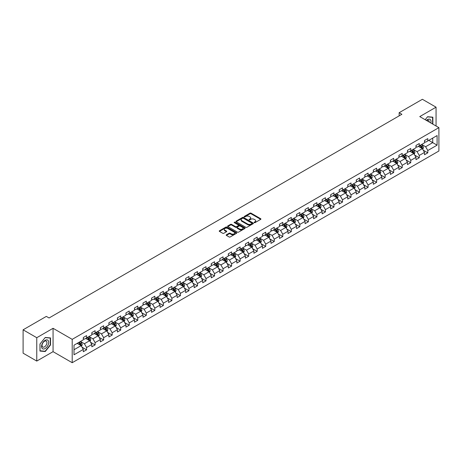 <?xml version="1.0" encoding="UTF-8"?>
<svg xmlns="http://www.w3.org/2000/svg" width="462" height="462" viewBox="0 0 462 462"><rect width="100%" height="100%" fill="white"/><g stroke="black" fill="none" stroke-linecap="round" stroke-linejoin="round"><path stroke-width="0.69" d="M254.256 222.644A0.531 0.306 0 0 0 255.007 222.644L260.707 219.352A0.757 0.439 0 0 0 260.932 219.04A0.757 0.439 0 0 0 260.707 218.728L251.051 213.155A0.757 0.439 0 0 0 249.977 213.155L244.271 216.447A0.531 0.306 0 0 0 245.022 216.88L245.761 216.453A2.431 1.403 0 0 1 249.197 216.453L250 216.921A2.431 1.403 0 0 1 250.71 217.908A2.431 1.403 0 0 1 250 218.901L249.266 219.329A0.531 0.306 0 0 0 250.017 219.762L250.75 219.335A2.431 1.403 0 0 1 254.187 219.335L254.995 219.802A2.431 1.403 0 0 1 255.705 220.79A2.431 1.403 0 0 1 254.995 221.783L254.256 222.21A0.531 0.306 0 0 0 254.256 222.644L254.256 222.21M226.415 234.783A0.757 0.439 0 0 0 226.189 235.094A0.757 0.439 0 0 0 226.415 235.401L229.123 236.966A0.757 0.439 0 0 0 230.197 236.966L236.527 233.31A0.757 0.439 0 0 0 236.752 232.998A0.757 0.439 0 0 0 236.527 232.692L226.871 227.113A0.757 0.439 0 0 0 225.797 227.113L219.462 230.769A0.757 0.439 0 0 0 219.236 231.081A0.757 0.439 0 0 0 219.462 231.387L222.736 233.281A0.757 0.439 0 0 0 223.81 233.281L226.519 231.716A0.757 0.439 0 0 0 226.744 231.404A0.757 0.439 0 0 0 226.519 231.092L224.896 230.157A2.033 1.172 0 0 1 224.301 229.331A2.033 1.172 0 0 1 225.554 228.245A2.033 1.172 0 0 1 227.766 228.499L234.13 232.172A2.033 1.172 0 0 1 234.725 232.998A2.033 1.172 0 0 1 233.466 234.084A2.033 1.172 0 0 1 231.254 233.83L230.197 233.218A0.757 0.439 0 0 0 229.123 233.218L226.415 234.783L226.415 235.401M53.066 328.297L36.769 337.705L23.1 329.816L23.1 353.176L36.769 361.07L53.066 351.663L72.205 362.71L72.205 339.351L53.066 328.297L53.066 351.663M436.059 125.999L436.059 107.184L419.762 116.591L438.9 127.639L72.205 339.351M436.059 107.184L422.383 99.29L399.145 112.705L399.145 115.864M23.1 329.816L46.339 316.395L49.076 317.977L401.882 114.287L399.145 112.705M245.813 227.327A0.757 0.439 0 0 0 246.887 227.327L253.222 223.672A0.757 0.439 0 0 0 253.442 223.365A0.757 0.439 0 0 0 253.222 223.054L243.561 217.475A0.757 0.439 0 0 0 242.486 217.475L236.151 221.131A0.757 0.439 0 0 0 235.932 221.442A0.757 0.439 0 0 0 236.151 221.754L245.813 227.327M234.517 222.759A0.531 0.306 0 0 1 235.054 222.834L235.054 222.199L244.877 227.87A0.757 0.439 0 0 1 245.097 228.182A0.757 0.439 0 0 1 244.877 228.494L238.542 232.149A0.757 0.439 0 0 1 237.468 232.149L227.806 226.571L227.806 225.953A0.757 0.439 0 0 0 227.587 226.259A0.757 0.439 0 0 0 227.806 226.571M227.806 225.953L230.521 224.388A0.757 0.439 0 0 1 231.589 224.388L235.51 226.646A0.757 0.439 0 0 0 236.584 226.646L238.38 225.612A0.757 0.439 0 0 0 238.606 225.3A0.757 0.439 0 0 0 238.38 224.988L234.303 222.638A0.531 0.306 0 0 1 235.054 222.199M72.205 362.71L438.9 150.999L438.9 127.639M82.022 347.193L86.585 349.832L86.585 347.528L91.834 344.496L91.834 346.8L95.114 344.906L95.114 342.602L100.364 339.57L100.364 341.874L103.644 339.98L103.644 337.676L108.893 334.644L108.893 336.948L112.179 335.054L112.179 332.75L117.429 329.718L117.429 332.022L120.709 330.128L120.709 327.824L125.959 324.798L125.959 327.102L129.239 325.208L129.239 322.903L134.488 319.871L134.488 322.176L137.768 320.281L137.768 317.977L143.018 314.945L143.018 317.25L146.298 315.355L146.298 313.051L151.548 310.019L151.548 312.324L154.828 310.429L154.828 308.125L160.077 305.093L160.077 307.397L163.357 305.503L163.357 303.199L168.607 300.173L168.607 302.477L171.887 300.583L171.887 298.279L177.137 295.247L177.137 297.551L180.417 295.657L180.417 293.353L185.666 290.321L185.666 292.625L188.952 290.731L188.952 288.427L194.202 285.395L194.202 287.699L197.482 285.805L197.482 283.501L202.731 280.469L202.731 282.773L206.012 280.879L206.012 278.574L211.261 275.548L211.261 277.853L214.541 275.958L214.541 273.654L219.791 270.622L219.791 272.927L223.071 271.032L223.071 268.728L228.32 265.696L228.32 268L231.601 266.106L231.601 263.802L236.85 260.77L236.85 263.074L240.13 261.18L240.13 258.876L245.38 255.844L245.38 258.148L248.66 256.254L248.66 253.95L253.909 250.924L253.909 253.228L257.195 251.334L257.195 249.03L262.445 245.998L262.445 248.302L265.725 246.408L265.725 244.103L270.975 241.072L270.975 243.376L274.255 241.482L274.255 239.177L279.504 236.146L279.504 238.45L282.784 236.556L282.784 234.251L288.034 231.219L288.034 233.524L291.314 231.629L291.314 229.325L296.564 226.293L296.564 228.603L299.844 226.709L299.844 224.399L305.093 221.373L305.093 223.677L308.373 221.783L308.373 219.479L313.623 216.447L313.623 218.751L316.903 216.857L316.903 214.553L322.153 211.521L322.153 213.825L325.433 211.931L325.433 209.627L330.682 206.595L330.682 208.899L333.968 207.005L333.968 204.701L339.218 201.669L339.218 203.979L342.498 202.085L342.498 199.775L347.747 196.748L347.747 199.053L351.028 197.159L351.028 194.854L356.277 191.822L356.277 194.127L359.557 192.232L359.557 189.928L364.807 186.896L364.807 189.201L368.087 187.306L368.087 185.002L373.336 181.97L373.336 184.274L376.617 182.38L376.617 180.076L381.866 177.044L381.866 179.348L385.146 177.454L385.146 175.15L390.396 172.124L390.396 174.428L393.676 172.534L393.676 170.23L398.925 167.198L398.925 169.502L402.211 167.608L402.211 165.304L407.455 162.272L407.455 164.576L410.741 162.682L410.741 160.378L415.991 157.346L415.991 159.65L419.271 157.756L419.271 155.451L424.52 152.42L424.52 154.724L427.8 152.83L427.8 150.525L437.098 145.16L437.098 135.562L432.721 138.086L432.721 142.637L437.098 145.16M86.585 349.832L83.304 351.726L83.304 349.422L74.007 354.787L74.007 345.189L83.304 339.824L83.304 337.52L86.585 335.626L86.585 337.93L91.834 334.898L91.834 332.594L95.114 330.7L95.114 333.004L100.364 329.972L100.364 327.668L103.644 325.774L103.644 328.078L108.893 325.046L108.893 322.742L112.179 320.847L112.179 323.152L117.429 320.12L117.429 317.816L120.709 315.921L120.709 318.226L125.959 315.2L125.959 312.895L129.239 311.001L129.239 313.305L134.488 310.273L134.488 307.969L137.768 306.075L137.768 308.379L143.018 305.347L143.018 303.043L146.298 301.149L146.298 303.453L151.548 300.421L151.548 298.117L154.828 296.223L154.828 298.527L160.077 295.495L160.077 293.191L163.357 291.297L163.357 293.601L168.607 290.575L168.607 288.271L171.887 286.376L171.887 288.681L177.137 285.649L177.137 283.345L180.417 281.45L180.417 283.755L185.666 280.723L185.666 278.419L188.952 276.524L188.952 278.829L194.202 275.797L194.202 273.492L197.482 271.598L197.482 273.902L202.731 270.871L202.731 268.566L206.012 266.672L206.012 268.976L211.261 265.95L211.261 263.646L214.541 261.752L214.541 264.056L219.791 261.024L219.791 258.72L223.071 256.826L223.071 259.13L228.32 256.098L228.32 253.794L231.601 251.9L231.601 254.204L236.85 251.172L236.85 248.868L240.13 246.974L240.13 249.278L245.38 246.246L245.38 243.942L248.66 242.048L248.66 244.352L253.909 241.326L253.909 239.021L257.195 237.127L257.195 239.432L262.445 236.4L262.445 234.095L265.725 232.201L265.725 234.505L270.975 231.474L270.975 229.169L274.255 227.275L274.255 229.579L279.504 226.547L279.504 224.243L282.784 222.349L282.784 224.653L288.034 221.621L288.034 219.317L291.314 217.423L291.314 219.727L296.564 216.701L296.564 214.391L299.844 212.497L299.844 214.807L305.093 211.775L305.093 209.471L308.373 207.577L308.373 209.881L313.623 206.849L313.623 204.545L316.903 202.651L316.903 204.955L322.153 201.923L322.153 199.619L325.433 197.724L325.433 200.029L330.682 196.997L330.682 194.693L333.968 192.798L333.968 195.103L339.218 192.077L339.218 189.767L342.498 187.872L342.498 190.182L347.747 187.15L347.747 184.846L351.028 182.952L351.028 185.256L356.277 182.224L356.277 179.92L359.557 178.026L359.557 180.33L364.807 177.298L364.807 174.994L368.087 173.1L368.087 175.404L373.336 172.372L373.336 170.068L376.617 168.174L376.617 170.478L381.866 167.452L381.866 165.142L385.146 163.248L385.146 165.558L390.396 162.526L390.396 160.222L393.676 158.327L393.676 160.632L398.925 157.6L398.925 155.296L402.211 153.401L402.211 155.706L407.455 152.674L407.455 150.369L410.741 148.475L410.741 150.779L415.991 147.748L415.991 145.443L419.271 143.549L419.271 145.853L424.52 142.822L424.52 140.517L427.8 138.623L427.8 140.927L437.098 135.562M85.713 338.432L89.645 340.708L84.396 343.74L80.463 341.464M83.304 338.559L84.396 339.189L86.585 337.93M84.396 343.74L86.585 347.528M89.645 340.708L91.834 344.496M94.242 333.506L98.181 335.782L92.931 338.813L88.993 336.538M91.834 333.633L92.931 334.269L95.114 333.004M92.931 338.813L95.114 342.602M98.181 335.782L100.364 339.57M102.772 328.586L106.71 330.856L101.461 333.887L97.522 331.612M100.364 328.707L101.461 329.342L103.644 328.078M101.461 333.887L103.644 337.676M106.71 330.856L108.893 334.644M111.302 323.66L115.24 325.929L109.991 328.961L106.052 326.692M108.893 323.787L109.991 324.416L112.179 323.152M109.991 328.961L112.179 332.75M115.24 325.929L117.429 329.718M119.831 318.734L123.77 321.009L118.52 324.035L114.582 321.766M117.429 318.861L118.52 319.49L120.709 318.226M118.52 324.035L120.709 327.824M123.77 321.009L125.959 324.798M128.361 313.808L132.299 316.083L127.05 319.115L123.111 316.84M125.959 313.935L127.05 314.564L129.239 313.305M127.05 319.115L129.239 322.903M132.299 316.083L134.488 319.871M136.891 308.882L140.829 311.157L135.58 314.189L131.641 311.914M134.488 309.009L135.58 309.644L137.768 308.379M135.58 314.189L137.768 317.977M140.829 311.157L143.018 314.945M145.42 303.961L149.359 306.231L144.109 309.263L140.171 306.987M143.018 304.083L144.109 304.718L146.298 303.453M144.109 309.263L146.298 313.051M149.359 306.231L151.548 310.019M153.956 299.035L157.888 301.305L152.639 304.337L148.706 302.067M151.548 299.162L152.639 299.792L154.828 298.527M152.639 304.337L154.828 308.125M157.888 301.305L160.077 305.093M162.485 294.109L166.418 296.385L161.169 299.411L157.236 297.141M160.077 294.236L161.169 294.866L163.357 293.601M161.169 299.411L163.357 303.199M166.418 296.385L168.607 300.173M171.015 289.183L174.954 291.458L169.704 294.49L165.766 292.215M168.607 289.31L169.704 289.94L171.887 288.681M169.704 294.49L171.887 298.279M174.954 291.458L177.137 295.247M179.545 284.257L183.483 286.532L178.234 289.564L174.295 287.289M177.137 284.384L178.234 285.019L180.417 283.755M178.234 289.564L180.417 293.353M183.483 286.532L185.666 290.321M188.074 279.337L192.013 281.606L186.763 284.638L182.825 282.363M185.666 279.458L186.763 280.093L188.952 278.829M186.763 284.638L188.952 288.427M192.013 281.606L194.202 285.395M196.604 274.411L200.543 276.68L195.293 279.712L191.355 277.443M194.202 274.538L195.293 275.167L197.482 273.902M195.293 279.712L197.482 283.501M200.543 276.68L202.731 280.469M205.134 269.485L209.072 271.76L203.823 274.786L199.884 272.516M202.731 269.612L203.823 270.241L206.012 268.976M203.823 274.786L206.012 278.574M209.072 271.76L211.261 275.548M213.663 264.559L217.602 266.834L212.353 269.866L208.414 267.59M211.261 264.686L212.353 265.315L214.541 264.056M212.353 269.866L214.541 273.654M217.602 266.834L219.791 270.622M222.199 259.632L226.132 261.908L220.882 264.94L216.949 262.664M219.791 259.76L220.882 260.389L223.071 259.13M220.882 264.94L223.071 268.728M226.132 261.908L228.32 265.696M230.729 254.706L234.661 256.982L229.412 260.014L225.479 257.738M228.32 254.833L229.412 255.469L231.601 254.204M229.412 260.014L231.601 263.802M234.661 256.982L236.85 260.77M239.258 249.786L243.197 252.056L237.947 255.088L234.009 252.812M236.85 249.913L237.947 250.543L240.13 249.278M237.947 255.088L240.13 258.876M243.197 252.056L245.38 255.844M247.788 244.86L251.726 247.13L246.477 250.161L242.538 247.892M245.38 244.987L246.477 245.617L248.66 244.352M246.477 250.161L248.66 253.95M251.726 247.13L253.909 250.924M256.318 239.934L260.256 242.209L255.007 245.235L251.068 242.966M253.909 240.061L255.007 240.69L257.195 239.432M255.007 245.235L257.195 249.03M260.256 242.209L262.445 245.998M264.847 235.008L268.786 237.283L263.536 240.315L259.598 238.04M262.445 235.135L263.536 235.764L265.725 234.505M263.536 240.315L265.725 244.103M268.786 237.283L270.975 241.072M273.377 230.082L277.315 232.357L272.066 235.389L268.127 233.114M270.975 230.209L272.066 230.844L274.255 229.579M272.066 235.389L274.255 239.177M277.315 232.357L279.504 236.146M281.907 225.161L285.845 227.431L280.596 230.463L276.657 228.188M279.504 225.289L280.596 225.918L282.784 224.653M280.596 230.463L282.784 234.251M285.845 227.431L288.034 231.219M290.436 220.235L294.375 222.505L289.125 225.537L285.187 223.267M288.034 220.362L289.125 220.992L291.314 219.727M289.125 225.537L291.314 229.325M294.375 222.505L296.564 226.293M298.972 215.309L302.905 217.585L297.655 220.611L293.722 218.341M296.564 215.436L297.655 216.066L299.844 214.807M297.655 220.611L299.844 224.399M302.905 217.585L305.093 221.373M307.501 210.383L311.434 212.659L306.185 215.69L302.252 213.415M305.093 210.51L306.185 211.14L308.373 209.881M306.185 215.69L308.373 219.479M311.434 212.659L313.623 216.447M316.031 205.457L319.97 207.733L314.72 210.764L310.782 208.489M313.623 205.584L314.72 206.219L316.903 204.955M314.72 210.764L316.903 214.553M319.97 207.733L322.153 211.521M324.561 200.537L328.499 202.806L323.25 205.838L319.311 203.563M322.153 200.658L323.25 201.293L325.433 200.029M323.25 205.838L325.433 209.627M328.499 202.806L330.682 206.595M333.09 195.611L337.029 197.88L331.78 200.912L327.841 198.643M330.682 195.738L331.78 196.367L333.968 195.103M331.78 200.912L333.968 204.701M337.029 197.88L339.218 201.669M341.62 190.685L345.559 192.96L340.309 195.986L336.371 193.717M339.218 190.812L340.309 191.441L342.498 190.182M340.309 195.986L342.498 199.775M345.559 192.96L347.747 196.748M350.15 185.759L354.088 188.034L348.839 191.066L344.9 188.791M347.747 185.886L348.839 186.515L351.028 185.256M348.839 191.066L351.028 194.854M354.088 188.034L356.277 191.822M358.679 180.833L362.618 183.108L357.369 186.14L353.43 183.864M356.277 180.96L357.369 181.595L359.557 180.33M357.369 186.14L359.557 189.928M362.618 183.108L364.807 186.896M367.215 175.912L371.148 178.182L365.898 181.214L361.965 178.938M364.807 176.034L365.898 176.669L368.087 175.404M365.898 181.214L368.087 185.002M371.148 178.182L373.336 181.97M375.745 170.986L379.677 173.256L374.428 176.288L370.495 174.018M373.336 171.113L374.428 171.743L376.617 170.478M374.428 176.288L376.617 180.076M379.677 173.256L381.866 177.044M384.274 166.06L388.213 168.335L382.963 171.362L379.025 169.092M381.866 166.187L382.963 166.817L385.146 165.558M382.963 171.362L385.146 175.15M388.213 168.335L390.396 172.124M392.804 161.134L396.743 163.409L391.493 166.441L387.554 164.166M390.396 161.261L391.493 161.891L393.676 160.632M391.493 166.441L393.676 170.23M396.743 163.409L398.925 167.198M401.334 156.208L405.272 158.483L400.023 161.515L396.084 159.24M398.925 156.335L400.023 156.97L402.211 155.706M400.023 161.515L402.211 165.304M405.272 158.483L407.455 162.272M409.863 151.288L413.802 153.557L408.552 156.589L404.614 154.314M407.455 151.409L408.552 152.044L410.741 150.779M408.552 156.589L410.741 160.378M413.802 153.557L415.991 157.346M418.393 146.362L422.332 148.631L417.082 151.663L413.144 149.393M415.991 146.489L417.082 147.118L419.271 145.853M417.082 151.663L419.271 155.451M422.332 148.631L424.52 152.42M428.782 140.361L432.721 142.637L425.612 146.737L421.673 144.467M424.52 141.563L425.612 142.192L427.8 140.927M425.612 146.737L427.8 150.525M36.769 337.705L36.769 361.07M74.007 349.734L81.116 345.634L77.183 343.358M81.116 345.634L83.304 349.422M423.232 150.196L427.8 152.83M414.703 155.122L419.271 157.756M406.173 160.048L410.741 162.682M397.643 164.969L402.211 167.608M389.114 169.895L393.676 172.534M380.584 174.821L385.146 177.454M372.054 179.747L376.617 182.38M363.519 184.673L368.087 187.306M354.989 189.593L359.557 192.232M346.46 194.519L351.028 197.159M337.93 199.445L342.498 202.085M329.4 204.371L333.968 207.005M320.871 209.298L325.433 211.931M312.341 214.218L316.903 216.857M303.811 219.144L308.373 221.783M295.276 224.07L299.844 226.709M286.746 228.996L291.314 231.629M278.216 233.922L282.784 236.556M269.687 238.842L274.255 241.482M261.157 243.769L265.725 246.408M252.627 248.695L257.195 251.334M244.098 253.621L248.66 256.254M235.568 258.547L240.13 261.18M227.038 263.473L231.601 266.106M218.503 268.393L223.071 271.032M209.973 273.319L214.541 275.958M201.444 278.245L206.012 280.879M192.914 283.171L197.482 285.805M184.384 288.097L188.952 290.731M175.855 293.018L180.417 295.657M167.325 297.944L171.887 300.583M158.795 302.87L163.357 305.503M150.26 307.796L154.828 310.429M141.73 312.722L146.298 315.355M133.2 317.642L137.768 320.281M124.671 322.568L129.239 325.208M116.141 327.494L120.709 330.128M107.611 332.421L112.179 335.054M99.082 337.347L103.644 339.98M90.552 342.267L95.114 344.906M432.859 124.151L432.859 117.192L427.581 116.719L425.173 119.716L427.471 116.874L432.582 117.331L432.582 123.995M39.969 351.056L45.247 351.53L50.525 344.964L50.525 337.93L45.247 337.456L39.969 344.023L39.969 351.056M44.687 351.207L45.247 351.53M254.47 222.719L254.995 222.413A2.431 1.403 0 0 0 255.705 221.425L255.705 220.79M250.71 217.908L250.71 218.543A2.431 1.403 0 0 1 250 219.531L249.474 219.837M260.707 218.728L260.707 219.352L251.051 213.785A0.757 0.439 0 0 0 249.977 213.785L244.485 216.955M253.211 223.677L243.561 218.104A0.757 0.439 0 0 0 242.486 218.104L236.163 221.76M251.882 223.579A0.531 0.306 0 0 0 251.882 223.146L243.399 218.249A0.531 0.306 0 0 0 242.648 218.249L241.869 218.699A2.431 1.403 0 0 0 241.158 219.693A2.431 1.403 0 0 0 241.869 220.68L247.667 224.03A2.431 1.403 0 0 0 251.103 224.03L251.882 223.579L251.882 224.214A0.531 0.306 0 0 0 252.038 223.995L252.038 223.365M241.158 219.693L241.158 220.322A2.431 1.403 0 0 0 241.869 221.315L241.869 220.68M251.882 224.214L251.103 224.659A2.431 1.403 0 0 1 247.667 224.659L241.869 221.315M227.818 226.576L230.521 225.017L230.521 224.388M238.606 225.3L238.606 225.93A0.757 0.439 0 0 1 238.38 226.241L236.584 227.281A0.757 0.439 0 0 1 235.51 227.281L231.589 225.017A0.757 0.439 0 0 0 230.521 225.017M235.054 222.834L244.866 228.499M239.576 228.996A2.033 1.172 0 0 0 241.788 229.25A2.033 1.172 0 0 0 243.041 228.164A2.033 1.172 0 0 0 242.446 227.339L240.205 226.045A0.757 0.439 0 0 0 239.131 226.045L237.335 227.085A0.757 0.439 0 0 0 237.11 227.391A0.757 0.439 0 0 0 237.335 227.702L239.576 228.996L239.576 229.626A2.033 1.172 0 0 0 241.788 229.88A2.033 1.172 0 0 0 243.041 228.8L243.041 228.164M237.11 227.391L237.11 228.026A0.757 0.439 0 0 0 237.335 228.332L237.335 227.702M239.576 229.626L237.335 228.332M234.725 232.998L234.725 233.633A2.033 1.172 0 0 1 233.466 234.713A2.033 1.172 0 0 1 231.254 234.459L230.197 233.847A0.757 0.439 0 0 0 229.123 233.847L226.42 235.406M224.301 229.331L224.301 229.96A2.033 1.172 0 0 0 224.896 230.786L224.896 230.157M226.507 231.722L224.896 230.786M236.527 232.692L236.527 233.31L226.871 227.743A0.757 0.439 0 0 0 225.797 227.743L219.473 231.393M422.765 149.382L423.411 147.742A2.05 1.184 -120 0 0 422.759 145.998L421.633 144.49M419.663 147.095L418.895 146.067M419.935 145.472L421.067 146.974A2.05 1.184 60 0 1 421.65 148.21L422.308 147.828A2.05 1.184 -120 0 0 421.719 146.598L420.593 145.091M420.079 145.386L421.332 147.06A1.045 0.601 60 0 1 421.523 147.378L422.308 147.828M432.247 117.134L432.582 117.331M430.855 122.996A5.024 2.905 120 0 0 429.983 119.34A5.024 2.905 120 0 0 426.386 120.415M429.256 122.072A3.442 1.987 120 0 0 428.545 120.339A3.442 1.987 120 0 0 426.692 120.588M45.137 348.539A5.024 2.905 120 0 0 48.689 342.382A5.024 2.905 120 0 0 45.137 340.327A5.024 2.905 120 0 0 41.58 346.483A5.024 2.905 120 0 0 45.137 348.539M44.491 346.87A3.442 1.987 120 0 0 46.737 343.838A3.442 1.987 120 0 0 46.212 341.077A3.442 1.987 120 0 0 44.491 341.251A3.442 1.987 120 0 0 42.244 344.282A3.442 1.987 120 0 0 42.77 347.037A3.442 1.987 120 0 0 44.491 346.87M40.027 343.976L45.137 337.612L50.248 338.074L50.248 344.889L45.137 351.247L40.027 350.791L40.015 343.971M49.913 337.878L50.248 338.074M414.235 154.308L414.882 152.668A2.05 1.184 -120 0 0 414.229 150.924L413.103 149.417M411.134 152.015L410.366 150.993M411.405 150.393L412.537 151.9A2.05 1.184 60 0 1 413.12 153.136L413.779 152.755A2.05 1.184 -120 0 0 413.19 151.524L412.064 150.017M411.55 150.312L412.803 151.986A1.045 0.601 60 0 1 412.988 152.298L413.779 152.755M405.705 159.234L406.352 157.594A2.05 1.184 -120 0 0 405.7 155.85L404.573 154.343M402.604 156.941L401.836 155.919M402.876 155.319L404.002 156.826A2.05 1.184 60 0 1 404.591 158.062L405.249 157.681A2.05 1.184 -120 0 0 404.66 156.451L403.534 154.943M403.02 155.238L404.273 156.907A1.045 0.601 60 0 1 404.458 157.224L405.249 157.681M397.17 164.154L397.822 162.52A2.05 1.184 -120 0 0 397.17 160.77L396.038 159.269M394.074 161.867L393.306 160.845M394.346 160.245L395.472 161.752A2.05 1.184 60 0 1 396.061 162.982L396.714 162.607A2.05 1.184 -120 0 0 396.13 161.371L394.998 159.864M394.49 160.164L395.738 161.833A1.045 0.601 60 0 1 395.928 162.15L396.714 162.607M388.64 169.08L389.293 167.44A2.05 1.184 -120 0 0 388.64 165.696L387.508 164.189M385.545 166.794L384.777 165.771M385.816 165.171L386.942 166.678A2.05 1.184 60 0 1 387.531 167.908L388.184 167.533A2.05 1.184 -120 0 0 387.601 166.297L386.469 164.79M385.955 165.09L387.208 166.759A1.045 0.601 60 0 1 387.399 167.077L388.184 167.533M380.111 174.007L380.763 172.366A2.05 1.184 -120 0 0 380.111 170.622L378.979 169.115M377.009 171.72L376.247 170.697M377.287 170.097L378.413 171.604A2.05 1.184 60 0 1 379.002 172.834L379.654 172.453A2.05 1.184 -120 0 0 379.071 171.223L377.939 169.716M377.425 170.01L378.678 171.685A1.045 0.601 60 0 1 378.869 172.003L379.654 172.453M371.581 178.933L372.233 177.293A2.05 1.184 -120 0 0 371.575 175.548L370.449 174.041M368.48 176.646L367.717 175.618M368.757 175.017L369.883 176.524A2.05 1.184 60 0 1 370.472 177.76L371.125 177.379A2.05 1.184 -120 0 0 370.541 176.149L369.409 174.642M368.895 174.936L370.149 176.611A1.045 0.601 60 0 1 370.339 176.923L371.125 177.379M363.051 183.859L363.704 182.219A2.05 1.184 -120 0 0 363.045 180.475L361.919 178.967M359.95 181.566L359.182 180.544M360.221 179.943L361.353 181.451A2.05 1.184 60 0 1 361.937 182.686L362.595 182.305A2.05 1.184 -120 0 0 362.006 181.075L360.88 179.568M360.366 179.862L361.619 181.531A1.045 0.601 60 0 1 361.81 181.849L362.595 182.305M354.521 188.779L355.168 187.145A2.05 1.184 -120 0 0 354.516 185.395L353.39 183.893M351.42 186.492L350.652 185.47M351.692 184.869L352.824 186.377A2.05 1.184 60 0 1 353.407 187.607L354.065 187.231A2.05 1.184 -120 0 0 353.476 185.995L352.35 184.488M351.836 184.788L353.089 186.457A1.045 0.601 60 0 1 353.28 186.775L354.065 187.231M345.992 193.705L346.639 192.065A2.05 1.184 -120 0 0 345.986 190.321L344.86 188.814M342.891 191.418L342.123 190.396M343.162 189.795L344.294 191.303A2.05 1.184 60 0 1 344.877 192.533L345.536 192.157A2.05 1.184 -120 0 0 344.947 190.922L343.82 189.414M343.306 189.715L344.56 191.383A1.045 0.601 60 0 1 344.75 191.701L345.536 192.157M337.462 198.631L338.109 196.991A2.05 1.184 -120 0 0 337.456 195.247L336.33 193.74M334.361 196.344L333.593 195.322M334.632 194.721L335.758 196.229A2.05 1.184 60 0 1 336.348 197.459L337.006 197.078A2.05 1.184 -120 0 0 336.417 195.848L335.291 194.34M334.777 194.635L336.03 196.31A1.045 0.601 60 0 1 336.215 196.627L337.006 197.078M328.927 203.557L329.579 201.917A2.05 1.184 -120 0 0 328.927 200.173L327.795 198.666M325.831 201.27L325.063 200.242M326.103 199.642L327.229 201.149A2.05 1.184 60 0 1 327.818 202.385L328.476 202.004A2.05 1.184 -120 0 0 327.887 200.774L326.761 199.266M326.247 199.561L327.494 201.236A1.045 0.601 60 0 1 327.685 201.553L328.476 202.004M320.397 208.483L321.05 206.843A2.05 1.184 -120 0 0 320.397 205.099L319.265 203.592M317.302 206.191L316.534 205.168M317.573 204.568L318.699 206.075A2.05 1.184 60 0 1 319.288 207.311L319.941 206.93A2.05 1.184 -120 0 0 319.358 205.7L318.226 204.192M317.717 204.487L318.965 206.156A1.045 0.601 60 0 1 319.155 206.474L319.941 206.93M311.867 213.404L312.52 211.769A2.05 1.184 -120 0 0 311.867 210.025L310.735 208.518M308.772 211.117L308.004 210.095M309.043 209.494L310.169 211.001A2.05 1.184 60 0 1 310.759 212.231L311.411 211.856A2.05 1.184 -120 0 0 310.828 210.62L309.696 209.113M309.182 209.413L310.435 211.082A1.045 0.601 60 0 1 310.626 211.4L311.411 211.856M303.338 218.33L303.99 216.69A2.05 1.184 -120 0 0 303.338 214.946L302.206 213.438M300.236 216.043L299.474 215.021M300.514 214.42L301.64 215.927A2.05 1.184 60 0 1 302.229 217.157L302.881 216.782A2.05 1.184 -120 0 0 302.298 215.546L301.166 214.039M300.652 214.339L301.905 216.008A1.045 0.601 60 0 1 302.096 216.326L302.881 216.782M294.808 223.256L295.461 221.616A2.05 1.184 -120 0 0 294.802 219.872L293.676 218.364M291.707 220.969L290.945 219.947M291.978 219.346L293.11 220.853A2.05 1.184 60 0 1 293.693 222.083L294.352 221.702A2.05 1.184 -120 0 0 293.768 220.472L292.637 218.965M292.123 219.259L293.376 220.934A1.045 0.601 60 0 1 293.566 221.252L294.352 221.702M286.278 228.182L286.931 226.542A2.05 1.184 -120 0 0 286.273 224.798L285.146 223.29M283.177 225.895L282.409 224.867M283.449 224.272L284.58 225.774A2.05 1.184 60 0 1 285.164 227.009L285.822 226.628A2.05 1.184 -120 0 0 285.233 225.398L284.107 223.891M283.593 224.185L284.846 225.86A1.045 0.601 60 0 1 285.037 226.178L285.822 226.628M277.749 233.108L278.395 231.468A2.05 1.184 -120 0 0 277.743 229.724L276.617 228.216M274.647 230.815L273.879 229.793M274.919 229.192L276.051 230.7A2.05 1.184 60 0 1 276.634 231.936L277.292 231.554A2.05 1.184 -120 0 0 276.703 230.324L275.577 228.817M275.063 229.112L276.316 230.781A1.045 0.601 60 0 1 276.507 231.098L277.292 231.554M269.219 238.028L269.866 236.394A2.05 1.184 -120 0 0 269.213 234.65L268.087 233.143M266.118 235.741L265.35 234.719M266.389 234.118L267.521 235.626A2.05 1.184 60 0 1 268.104 236.856L268.763 236.48A2.05 1.184 -120 0 0 268.174 235.245L267.048 233.743M266.534 234.038L267.787 235.707A1.045 0.601 60 0 1 267.972 236.024L268.763 236.48M260.689 242.954L261.336 241.32A2.05 1.184 -120 0 0 260.683 239.57L259.557 238.063M257.588 240.667L256.82 239.645M257.86 239.045L258.986 240.552A2.05 1.184 60 0 1 259.575 241.782L260.233 241.407A2.05 1.184 -120 0 0 259.644 240.171L258.518 238.663M258.004 238.964L259.257 240.633A1.045 0.601 60 0 1 259.442 240.95L260.233 241.407M252.154 247.88L252.806 246.24A2.05 1.184 -120 0 0 252.154 244.496L251.022 242.989M249.058 245.593L248.29 244.571M249.33 243.971L250.456 245.478A2.05 1.184 60 0 1 251.045 246.708L251.703 246.327A2.05 1.184 -120 0 0 251.114 245.097L249.988 243.59M249.474 243.884L250.722 245.559A1.045 0.601 60 0 1 250.912 245.876L251.703 246.327M243.624 252.806L244.277 251.166A2.05 1.184 -120 0 0 243.624 249.422L242.492 247.915M240.529 250.52L239.761 249.492M240.8 248.897L241.926 250.398A2.05 1.184 60 0 1 242.515 251.634L243.168 251.253A2.05 1.184 -120 0 0 242.585 250.023L241.453 248.516M240.939 248.81L242.192 250.485A1.045 0.601 60 0 1 242.383 250.802L243.168 251.253M235.094 257.732L235.747 256.092A2.05 1.184 -120 0 0 235.094 254.348L233.963 252.841M231.993 255.44L231.231 254.418M232.27 253.817L233.397 255.324A2.05 1.184 60 0 1 233.986 256.56L234.638 256.179A2.05 1.184 -120 0 0 234.055 254.949L232.923 253.442M232.409 253.736L233.662 255.405A1.045 0.601 60 0 1 233.853 255.723L234.638 256.179M226.565 262.653L227.217 261.018A2.05 1.184 -120 0 0 226.559 259.274L225.433 257.767M223.464 260.366L222.701 259.344M223.741 258.743L224.867 260.25A2.05 1.184 60 0 1 225.456 261.48L226.109 261.105A2.05 1.184 -120 0 0 225.525 259.869L224.393 258.368M223.879 258.662L225.133 260.331A1.045 0.601 60 0 1 225.323 260.649L226.109 261.105M218.035 267.579L218.688 265.945A2.05 1.184 -120 0 0 218.029 264.195L216.903 262.687M214.934 265.292L214.172 264.27M215.205 263.669L216.337 265.176A2.05 1.184 60 0 1 216.921 266.407L217.579 266.031A2.05 1.184 -120 0 0 216.99 264.795L215.864 263.288M215.35 263.588L216.603 265.257A1.045 0.601 60 0 1 216.793 265.575L217.579 266.031M209.505 272.505L210.152 270.865A2.05 1.184 -120 0 0 209.5 269.121L208.374 267.613M206.404 270.218L205.636 269.196M206.676 268.595L207.808 270.103A2.05 1.184 60 0 1 208.391 271.333L209.049 270.951A2.05 1.184 -120 0 0 208.46 269.721L207.334 268.214M206.82 268.509L208.073 270.183A1.045 0.601 60 0 1 208.264 270.501L209.049 270.951M200.976 277.431L201.623 275.791A2.05 1.184 -120 0 0 200.97 274.047L199.844 272.54M197.875 275.144L197.107 274.116M198.146 273.521L199.278 275.023A2.05 1.184 60 0 1 199.861 276.259L200.52 275.878A2.05 1.184 -120 0 0 199.93 274.647L198.804 273.14M198.29 273.435L199.544 275.109A1.045 0.601 60 0 1 199.734 275.427L200.52 275.878M192.446 282.357L193.093 280.717A2.05 1.184 -120 0 0 192.44 278.973L191.314 277.466M189.345 280.064L188.577 279.042M189.616 278.442L190.742 279.949A2.05 1.184 60 0 1 191.332 281.185L191.99 280.804A2.05 1.184 -120 0 0 191.401 279.574L190.275 278.066M189.761 278.361L191.014 280.036A1.045 0.601 60 0 1 191.199 280.347L191.99 280.804M183.916 287.283L184.563 285.643A2.05 1.184 -120 0 0 183.911 283.899L182.779 282.392M180.815 284.99L180.047 283.968M181.087 283.368L182.213 284.875A2.05 1.184 60 0 1 182.802 286.105L183.46 285.73A2.05 1.184 -120 0 0 182.871 284.494L181.745 282.992M181.231 283.287L182.478 284.956A1.045 0.601 60 0 1 182.669 285.273L183.46 285.73M175.381 292.203L176.034 290.569A2.05 1.184 -120 0 0 175.381 288.819L174.249 287.318M172.286 289.917L171.518 288.894M172.557 288.294L173.683 289.801A2.05 1.184 60 0 1 174.272 291.031L174.925 290.656A2.05 1.184 -120 0 0 174.341 289.42L173.21 287.913M172.701 288.213L173.949 289.882A1.045 0.601 60 0 1 174.139 290.2L174.925 290.656M166.851 297.13L167.504 295.489A2.05 1.184 -120 0 0 166.851 293.745L165.719 292.238M163.756 294.843L162.988 293.82M164.027 293.22L165.153 294.727A2.05 1.184 60 0 1 165.743 295.957L166.395 295.582A2.05 1.184 -120 0 0 165.812 294.346L164.68 292.839M164.166 293.139L165.419 294.808A1.045 0.601 60 0 1 165.61 295.126L166.395 295.582M158.322 302.056L158.974 300.416A2.05 1.184 -120 0 0 158.322 298.671L157.19 297.164M155.22 299.769L154.458 298.741M155.498 298.146L156.624 299.647A2.05 1.184 60 0 1 157.213 300.883L157.865 300.502A2.05 1.184 -120 0 0 157.282 299.272L156.15 297.765M155.636 298.059L156.889 299.734A1.045 0.601 60 0 1 157.08 300.052L157.865 300.502M149.792 306.982L150.445 305.342A2.05 1.184 -120 0 0 149.786 303.598L148.66 302.09M146.691 304.689L145.928 303.667M146.962 303.066L148.094 304.573A2.05 1.184 60 0 1 148.677 305.809L149.336 305.428A2.05 1.184 -120 0 0 148.752 304.198L147.621 302.691M147.107 302.985L148.36 304.66A1.045 0.601 60 0 1 148.55 304.972L149.336 305.428M141.262 311.908L141.915 310.268A2.05 1.184 -120 0 0 141.256 308.524L140.13 307.016M138.161 309.615L137.393 308.593M138.433 307.992L139.564 309.5A2.05 1.184 60 0 1 140.148 310.735L140.806 310.354A2.05 1.184 -120 0 0 140.217 309.118L139.091 307.617M138.577 307.911L139.83 309.58A1.045 0.601 60 0 1 140.021 309.898L140.806 310.354M132.733 316.828L133.379 315.194A2.05 1.184 -120 0 0 132.727 313.444L131.601 311.942M129.631 314.541L128.863 313.519M129.903 312.918L131.035 314.426A2.05 1.184 60 0 1 131.618 315.656L132.276 315.28A2.05 1.184 -120 0 0 131.687 314.044L130.561 312.537M130.047 312.838L131.3 314.507A1.045 0.601 60 0 1 131.491 314.824L132.276 315.28M124.203 321.754L124.85 320.114A2.05 1.184 -120 0 0 124.197 318.37L123.071 316.863M121.102 319.467L120.334 318.445M121.373 317.844L122.505 319.352A2.05 1.184 60 0 1 123.088 320.582L123.747 320.206A2.05 1.184 -120 0 0 123.158 318.971L122.032 317.463M121.518 317.764L122.771 319.433A1.045 0.601 60 0 1 122.956 319.75L123.747 320.206M115.673 326.68L116.32 325.04A2.05 1.184 -120 0 0 115.667 323.296L114.541 321.789M112.572 324.393L111.804 323.365M112.844 322.771L113.97 324.278A2.05 1.184 60 0 1 114.559 325.508L115.217 325.127A2.05 1.184 -120 0 0 114.628 323.897L113.502 322.389M112.988 322.684L114.241 324.359A1.045 0.601 60 0 1 114.426 324.676L115.217 325.127M107.138 331.606L107.79 329.966A2.05 1.184 -120 0 0 107.138 328.222L106.006 326.715M104.042 329.319L103.274 328.291M104.314 327.691L105.44 329.198A2.05 1.184 60 0 1 106.029 330.434L106.687 330.053A2.05 1.184 -120 0 0 106.098 328.823L104.972 327.315M104.458 327.61L105.706 329.285A1.045 0.601 60 0 1 105.896 329.597L106.687 330.053M98.608 336.532L99.261 334.892A2.05 1.184 -120 0 0 98.608 333.148L97.476 331.641M95.513 334.24L94.745 333.218M95.784 332.617L96.91 334.124A2.05 1.184 60 0 1 97.499 335.36L98.152 334.979A2.05 1.184 -120 0 0 97.569 333.749L96.437 332.242M95.923 332.536L97.176 334.205A1.045 0.601 60 0 1 97.367 334.523L98.152 334.979M90.078 341.453L90.731 339.818A2.05 1.184 -120 0 0 90.078 338.068L88.947 336.567M86.977 339.166L86.215 338.144M87.254 337.543L88.381 339.05A2.05 1.184 60 0 1 88.97 340.28L89.622 339.905A2.05 1.184 -120 0 0 89.039 338.669L87.907 337.162M87.393 337.462L88.646 339.131A1.045 0.601 60 0 1 88.837 339.449L89.622 339.905M81.549 346.379L82.201 344.739A2.05 1.184 -120 0 0 81.543 342.995L80.417 341.487M78.448 344.092L77.685 343.07M78.725 342.469L79.851 343.976A2.05 1.184 60 0 1 80.44 345.206L81.093 344.831A2.05 1.184 -120 0 0 80.509 343.595L79.377 342.088M78.863 342.388L80.117 344.057A1.045 0.601 60 0 1 80.307 344.375L81.093 344.831M254.995 222.413L254.995 221.783M249.266 219.762L249.266 219.329M250 219.531L250 218.901M244.271 216.88L244.271 216.447M249.977 213.785L249.977 213.155M251.051 213.785L251.051 213.155M236.151 221.754L236.151 221.131M242.486 218.104L242.486 217.475M243.561 218.104L243.561 217.475M253.222 223.672L253.222 223.054M247.667 224.659L247.667 224.03M251.103 224.659L251.103 224.03M231.589 225.017L231.589 224.388M235.51 227.281L235.51 226.646M236.584 227.281L236.584 226.646M238.38 226.241L238.38 225.612M244.877 228.494L244.877 227.87M229.123 233.847L229.123 233.218M230.197 233.847L230.197 233.218M231.254 234.459L231.254 233.83M226.519 231.716L226.519 231.092M219.462 231.387L219.462 230.769M225.797 227.743L225.797 227.113M226.871 227.743L226.871 227.113M422.129 148.516L423.4 147.782M421.719 146.598L422.759 145.998M420.264 147.442L421.067 146.974M413.6 153.442L414.87 152.708M413.19 151.524L414.229 150.924M411.734 152.362L412.537 151.9M405.07 158.368L406.341 157.634M404.66 156.451L405.7 155.85M403.205 157.288L404.002 156.826M396.54 163.294L397.811 162.555M396.13 161.371L397.17 160.77M394.675 162.214L395.472 161.752M388.005 168.214L389.281 167.481M387.601 166.297L388.64 165.696M386.14 167.14L386.942 166.678M379.475 173.14L380.752 172.407M379.071 171.223L380.111 170.622M377.61 172.066L378.413 171.604M370.946 178.066L372.216 177.333M370.541 176.149L371.575 175.548M369.08 176.986L369.883 176.524M362.416 182.992L363.686 182.259M362.006 181.075L363.045 180.475M360.551 181.912L361.353 181.451M353.886 187.918L355.157 187.179M353.476 185.995L354.516 185.395M352.021 186.839L352.824 186.377M345.357 192.839L346.627 192.105M344.947 190.922L345.986 190.321M343.491 191.765L344.294 191.303M336.827 197.765L338.097 197.031M336.417 195.848L337.456 195.247M334.962 196.691L335.758 196.229M328.297 202.691L329.568 201.958M327.887 200.774L328.927 200.173M326.432 201.611L327.229 201.149M319.768 207.617L321.038 206.884M319.358 205.7L320.397 205.099M317.896 206.537L318.699 206.075M311.232 212.543L312.508 211.81M310.828 210.62L311.867 210.025M309.367 211.463L310.169 211.001M302.702 217.463L303.973 216.73M302.298 215.546L303.338 214.946M300.837 216.389L301.64 215.927M294.173 222.389L295.443 221.656M293.768 220.472L294.802 219.872M292.307 221.315L293.11 220.853M285.643 227.316L286.914 226.582M285.233 225.398L286.273 224.798M283.778 226.241L284.58 225.774M277.113 232.242L278.384 231.508M276.703 230.324L277.743 229.724M275.248 231.162L276.051 230.7M268.584 237.168L269.854 236.434M268.174 235.245L269.213 234.65M266.718 236.088L267.521 235.626M260.054 242.088L261.325 241.355M259.644 240.171L260.683 239.57M258.189 241.014L258.986 240.552M251.524 247.014L252.795 246.281M251.114 245.097L252.154 244.496M249.659 245.94L250.456 245.478M242.989 251.94L244.265 251.207M242.585 250.023L243.624 249.422M241.124 250.866L241.926 250.398M234.459 256.866L235.736 256.133M234.055 254.949L235.094 254.348M232.594 255.786L233.397 255.324M225.93 261.792L227.2 261.059M225.525 259.869L226.559 259.274M224.064 260.712L224.867 260.25M217.4 266.713L218.67 265.979M216.99 264.795L218.029 264.195M215.535 265.638L216.337 265.176M208.87 271.639L210.141 270.905M208.46 269.721L209.5 269.121M207.005 270.565L207.808 270.103M200.341 276.565L201.611 275.831M199.93 274.647L200.97 274.047M198.475 275.491L199.278 275.023M191.811 281.491L193.081 280.757M191.401 279.574L192.44 278.973M189.946 280.411L190.742 279.949M183.281 286.417L184.552 285.683M182.871 284.494L183.911 283.899M181.416 285.337L182.213 284.875M174.752 291.343L176.022 290.604M174.341 289.42L175.381 288.819M172.88 290.263L173.683 289.801M166.216 296.263L167.492 295.53M165.812 294.346L166.851 293.745M164.351 295.189L165.153 294.727M157.686 301.189L158.957 300.456M157.282 299.272L158.322 298.671M155.821 300.115L156.624 299.647M149.157 306.115L150.427 305.382M148.752 304.198L149.786 303.598M147.291 305.036L148.094 304.573M140.627 311.042L141.898 310.308M140.217 309.118L141.256 308.524M138.762 309.962L139.564 309.5M132.097 315.968L133.368 315.228M131.687 314.044L132.727 313.444M130.232 314.888L131.035 314.426M123.568 320.888L124.838 320.154M123.158 318.971L124.197 318.37M121.702 319.814L122.505 319.352M115.038 325.814L116.309 325.081M114.628 323.897L115.667 323.296M113.173 324.74L113.97 324.278M106.508 330.74L107.779 330.007M106.098 328.823L107.138 328.222M104.643 329.66L105.44 329.198M97.973 335.666L99.249 334.933M97.569 333.749L98.608 333.148M96.108 334.586L96.91 334.124M89.443 340.592L90.719 339.853M89.039 338.669L90.078 338.068M87.578 339.512L88.381 339.05M80.914 345.512L82.184 344.779M80.509 343.595L81.543 342.995M79.048 344.438L79.851 343.976"/></g></svg>

